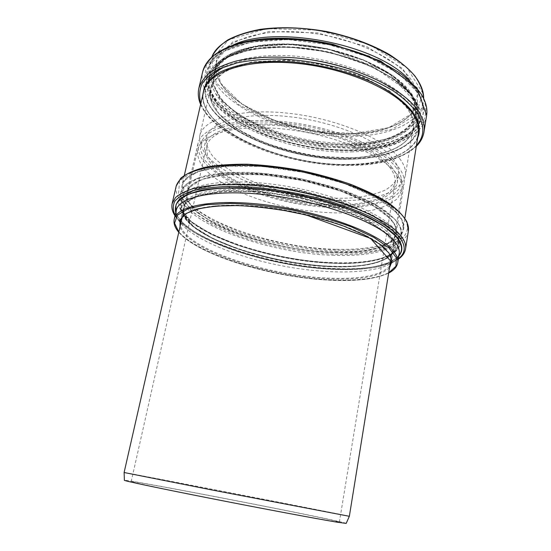 <?xml version="1.0" encoding="UTF-8"?>
<svg xmlns="http://www.w3.org/2000/svg" width="551" height="551" viewBox="0 0 551 551"><rect width="100%" height="100%" fill="white"/><g stroke="black" fill="none" stroke-linecap="round" stroke-linejoin="round"><path stroke-width="0.41" stroke-dasharray="2.75 2.07" d="M391.541 166.953C396.148 172.745 398.036 178.131 397.209 183.104C395.342 188.862 390.879 193.752 383.82 197.775C375.52 201.218 365.54 203.629 353.866 205C335.139 206.274 315.103 204.979 293.738 201.108C272.483 196.693 253.419 190.391 236.537 182.195C226.227 176.547 217.872 170.576 211.467 164.274C206.425 157.903 204.118 151.69 204.552 145.657C207.458 130.311 241.042 120.38 286.348 125.229C331.612 129.967 377.414 148.88 391.541 166.953M389.426 166.994C393.986 172.697 395.859 177.987 395.039 182.884C393.221 188.504 388.861 193.277 381.967 197.21C373.86 200.578 364.108 202.933 352.688 204.276C334.381 205.53 314.773 204.256 293.862 200.468C266.601 194.937 240.952 185.246 223.809 173.51C216.033 167.497 210.585 161.395 207.451 155.196L206.646 146.263C209.483 131.248 242.309 121.557 286.548 126.275C330.731 130.89 375.513 149.321 389.426 166.994M349.341 516.294L349.341 516.287C346.242 515.171 127.412 472.634 124.12 472.51L124.12 472.51M346.186 523.395C343.728 521.143 127.501 479.108 124.381 480.286M396.238 173.255C399.565 177.381 401.514 181.334 402.092 185.102L402.099 189.84L397.65 198.394C391.961 203.271 383.964 207.114 373.681 209.91C351.614 214.573 321.936 213.788 292.347 208.278C269.832 203.615 249.61 196.982 231.668 188.387C220.696 182.464 211.791 176.203 204.944 169.598C199.538 162.91 197.058 156.401 197.492 150.072L199.276 145.678C207.272 131.365 244.995 123.644 291.307 129.926C337.598 136.125 382.125 155.299 396.238 173.255M395.535 166.87C398.8 170.982 400.722 174.915 401.293 178.682L399.482 188.587L391.286 196.631L377.745 202.472C355.856 208.395 324.656 208.071 293.511 202.3C262.462 195.984 233.417 184.592 215.345 170.906L204.972 160.41L200.392 149.886L202.417 140.023C210.413 125.731 247.468 117.948 292.795 124.058C338.094 130.077 381.664 148.997 395.535 166.87M330.448 520.853L339.375 522.066C338.576 520.227 132.626 480.197 131.193 481.602C130.449 482.001 163.027 488.909 211.646 498.497C260.189 508.077 312.3 517.857 330.448 520.853M399.606 158.509C404.317 164.694 406.232 170.452 405.35 175.783C403.332 182.126 398.518 187.519 390.921 191.955C382.008 195.763 371.312 198.443 358.825 199.992C338.831 201.466 317.466 200.144 294.73 196.025C272.104 191.328 251.8 184.544 233.81 175.686C222.818 169.577 213.898 163.082 207.066 156.215C201.68 149.259 199.242 142.454 199.744 135.815C202.933 119.078 238.907 107.996 287.532 113.155C336.11 118.189 384.949 138.838 399.606 158.509M392.911 158.674C397.491 164.57 399.358 170.052 398.511 175.135C396.63 181.024 392.154 186.038 385.087 190.178C376.788 193.732 366.808 196.239 355.147 197.692C336.447 199.083 316.439 197.85 295.122 193.993C273.916 189.585 254.899 183.235 238.087 174.942C227.818 169.219 219.498 163.158 213.141 156.753C208.133 150.271 205.867 143.949 206.329 137.778C209.311 122.108 242.888 111.825 288.097 116.571C333.252 121.199 378.881 140.291 392.911 158.674M398.249 166.815C402.988 172.897 404.93 178.552 404.062 183.765C402.065 189.971 397.264 195.233 389.667 199.538C380.762 203.229 370.058 205.805 357.558 207.266C337.543 208.615 316.136 207.231 293.352 203.099C270.679 198.394 250.319 191.665 232.26 182.911C221.22 176.871 212.259 170.473 205.385 163.716C199.951 156.877 197.478 150.203 197.947 143.701C201.053 127.315 237.033 116.605 285.776 121.874C334.471 127.026 383.489 147.482 398.249 166.815M399.179 253.749L397.271 258.316C385.335 274.005 332.37 275.686 281.189 265.672C229.987 255.781 181.506 234.382 176.313 215.365L176.258 210.42M408.381 79.062L416.838 89.372L420.998 98.05C422.328 102.245 422.686 106.26 422.073 110.09L417.031 121.44L406.424 130.711L391.244 137.578C367.772 144.713 336.578 145.133 305.722 139.451C282.27 134.52 261.319 126.93 242.846 116.681C231.585 109.546 222.514 101.859 215.634 93.622L209.27 81.052L208.85 68.641C209.711 64.86 211.55 61.278 214.353 57.883C218.547 52.841 224.815 48.55 233.169 45.003M208.388 80.811C209.352 59.949 245.236 43.866 296.114 47.655C346.937 51.277 398.779 74.791 413.402 98.319C432.693 127.798 398.821 149.555 352.42 150.347C288.882 153.385 206.012 117.666 208.374 81.025M352.323 149.941C316.295 150.967 274.453 141.311 244.768 124.857C215.324 108.451 200.192 85.15 214.477 67.408C227.494 51.16 267.848 42.641 313.209 49.521C358.563 56.319 399.93 77.388 413.036 98.057L417.314 106.832C425.42 132.075 393.572 149.018 352.323 149.941M414.09 98.333C433.465 128.018 399.317 149.879 352.64 150.664L321.77 149.252C300.481 146.084 280.19 140.836 260.878 133.507L235.711 120.29L217.349 104.642L208.23 87.843L210.441 71.589L225.139 57.951L251.786 49.108L287.581 46.828L327.528 51.87L365.437 63.551L395.57 79.929L414.09 98.333M352.798 151.807C286.217 155.079 198.849 115.951 207.121 78.07C211.102 57.869 249.052 43.364 299.675 48.061C350.264 52.627 400.405 76.01 414.827 99.201C419.407 106.377 421.178 113.134 420.137 119.477C417.024 139.038 388.083 150.891 352.798 151.807M413.539 107.142C418.147 114.215 419.938 120.876 418.925 127.109C415.86 146.339 386.905 157.882 351.572 158.654C284.908 161.622 197.272 122.845 205.392 85.605C209.29 65.741 247.247 51.594 297.988 56.402C348.693 61.071 399.02 84.275 413.539 107.142M225.428 66.43C247.282 55.789 288.18 53.757 327.845 62.683C367.517 71.602 400.694 90.192 412.499 108.113C432.032 137.302 397.884 158.55 351.132 159.115C283.607 162.208 194.579 121.812 206.646 84.675M408.215 108.699C427.225 136.634 394.743 157.228 349.644 157.806L319.807 156.353C299.214 153.268 279.577 148.212 260.892 141.194L236.572 128.59L218.871 113.747L210.138 97.899L212.342 82.657L226.537 69.97L252.165 61.857L286.513 59.928L324.815 64.832L361.201 75.928L390.232 91.376L408.215 108.699M349.417 158.041C285.983 160.899 202.665 123.982 210.413 88.986C214.091 70.191 250.037 56.932 297.967 61.437C345.856 65.817 393.614 87.575 407.692 109.188C412.217 115.979 413.987 122.377 413.002 128.362C410.116 146.38 382.897 157.29 349.417 158.041M389.86 217.969C394.798 223.396 396.892 228.362 396.148 232.866C393.972 246.428 366.635 253.24 332.535 252.034C268.061 250.829 181.231 218.547 186.892 192.196C189.475 178.021 225.469 169.674 274.928 175.638C324.332 181.499 374.48 200.729 389.86 217.969M332.618 252.592C302.609 251.098 270.073 244.94 241.283 235.318L215.778 224.484L196.852 212.287L186.975 199.772L188.29 188.263L202.031 179.309L227.797 174.44L262.91 174.763L302.492 180.535L340.435 190.949L370.988 204.297L390.232 218.465C410.963 240.759 378.558 254.562 332.618 252.592M394.502 218.892C415.819 242.13 381.733 256.298 334.106 254.204C302.974 252.627 269.281 246.249 239.416 236.289L212.906 225.077L193.146 212.424L182.718 199.407L183.903 187.402L198.071 178.021L224.87 172.883L261.546 173.186L302.974 179.22L342.66 190.129L374.535 204.097L394.502 218.892M334.278 255.327C266.491 253.908 175.053 220.145 180.866 192.354C183.559 177.505 221.571 168.737 273.999 175.122C326.385 181.403 379.336 201.804 395.253 219.897C400.302 225.497 402.444 230.628 401.672 235.27C399.379 249.61 370.279 256.67 334.278 255.327M393.869 228.458C398.945 233.948 401.114 238.948 400.363 243.473C398.132 257.42 369.025 264.136 332.969 262.62C265.107 260.864 173.379 227.494 179.006 200.447C181.61 185.997 219.615 177.649 272.173 184.165C324.684 190.57 377.834 210.744 393.869 228.458M332.494 263.213C301.307 261.47 267.524 255.065 237.55 245.229L210.923 234.196L191.039 221.812L180.494 209.139L181.582 197.52L195.701 188.525L222.508 183.731L259.259 184.268L300.818 190.391L340.663 201.232L372.696 214.98L392.787 229.443C414.276 252.089 380.197 265.554 332.494 263.213M392.057 229.491C413.457 251.979 379.66 265.382 332.232 263.054C301.225 261.326 267.634 254.961 237.832 245.181L211.37 234.209L191.624 221.908L181.169 209.318L182.285 197.781L196.328 188.862L222.969 184.117L259.466 184.654L300.715 190.736L340.27 201.494L372.083 215.138L392.057 229.491M332.033 263.199C269.804 261.36 187.016 233.273 180.804 207.458C180.28 203.016 181.83 198.932 185.446 195.199C190.295 191.755 197.23 188.952 206.246 186.789C221.158 184.096 240.821 183.586 263.158 185.501C293.401 188.607 325.848 196.232 351.373 206.129C363.481 211.219 373.716 216.46 382.07 221.853L391.589 229.795C398.497 237.323 399.992 243.831 396.073 249.307C388.703 259.741 362.964 264.466 332.033 263.199M389.268 233.851C396.128 241.186 397.65 247.516 393.841 252.84C384.508 263.02 363.502 267.483 330.814 266.223C269.391 264.28 187.581 236.661 181.548 211.57C181.052 207.259 182.588 203.291 186.162 199.682C190.949 196.356 197.788 193.656 206.68 191.596C221.371 189.027 240.732 188.594 262.71 190.515C315.503 195.536 372.69 215.916 389.268 233.851M330.428 266.519C300.137 264.769 267.276 258.543 238.142 249.038L212.287 238.404L193.036 226.53L182.898 214.429L184.048 203.402L197.795 194.951L223.754 190.529L259.245 191.19L299.331 197.141L337.797 207.534L368.798 220.662L388.359 234.457C409.448 256.05 376.774 268.888 330.428 266.519M387.587 234.533C408.567 255.96 376.188 268.73 330.139 266.381C300.047 264.645 267.387 258.453 238.438 249.011L212.762 238.445L193.656 226.654L183.607 214.642L184.792 203.705L198.456 195.329L224.236 190.956L259.452 191.617L299.214 197.52L337.377 207.83L368.151 220.848L387.587 234.533M329.904 266.684C265.272 264.824 177.89 233.293 183.214 208.347C185.618 194.923 221.612 187.388 271.306 193.587C320.951 199.689 371.477 218.499 387.064 235.022C392.071 240.222 394.22 244.961 393.51 249.224C391.451 262.056 364.094 268.206 329.904 266.684M384.887 248.301C389.95 253.329 392.133 257.875 391.458 261.952L393.51 249.224C391.685 261.56 364.363 267.951 330.097 266.374C265.313 264.68 177.718 232.543 183.214 208.347L180.349 220.917C182.608 208.085 218.602 201.184 268.482 207.575C318.313 213.864 369.136 232.343 384.887 248.301M389.805 265.919C380.948 275.521 360.299 279.571 327.859 278.076C267.125 275.679 185.901 248.763 180.391 225.214M389.509 267.765C379.729 276.616 359.224 280.307 327.997 278.84C268.096 276.402 188.346 250.485 179.977 227.033M388.682 272.862C376.009 279.047 356.366 281.485 329.739 280.163C272.449 277.621 197.912 255.23 178.834 232.067M397.76 262.675C395.659 275.775 366.394 281.685 330.083 279.777C261.773 277.201 169.019 244.63 174.233 219.229M332.659 268.957C268.082 266.794 182.071 237.887 175.604 211.432C181.92 237.591 268.103 266.753 332.756 268.854C365.031 270.307 391.981 265.492 399.406 254.934C391.823 265.665 364.907 270.389 332.659 268.957M398.834 255.912C388.076 265.913 366.064 270.231 332.79 268.86C269.219 266.684 184.95 238.838 175.769 212.548M398.394 258.701C385.838 267.09 364.259 270.637 333.637 269.336C271.664 267.097 190.508 241.372 175.135 215.303M405.557 248.914C403.229 263.481 372.29 270.286 334.271 268.551C263.013 266.415 166.478 231.723 172.153 203.539M408.367 231.096C405.901 246.552 374.983 254.156 337.081 252.799C266.009 251.435 170.128 215.861 176.224 185.969M336.854 251.318C304.338 249.72 269.246 243.081 238.08 232.639L210.372 220.834L189.62 207.458L178.552 193.608L179.598 180.742L194.317 170.583L222.418 164.907L261.064 165.045L304.772 171.361L346.62 182.953L380.094 197.843L400.88 213.63C422.817 238.411 386.547 253.412 336.854 251.318M335.655 249.996C304.049 248.473 269.887 242.006 239.595 231.833L212.7 220.345L192.636 207.341L182.023 193.904L183.194 181.458L197.575 171.664L224.836 166.216L262.186 166.381L304.372 172.484L344.768 183.655L377.159 198.036L397.374 213.292C418.85 237.288 383.985 252 335.655 249.996M335.538 249.252C267.572 248.115 176.038 213.905 182.016 185.356C184.805 170.121 222.962 160.947 275.514 167.263C328.01 173.462 381.003 194.152 396.872 212.631C401.893 218.348 404.014 223.589 403.229 228.355C400.873 243.087 371.643 250.471 335.538 249.252M350.67 164.673C283.689 167.387 195.488 128.769 203.498 91.921C195.378 128.032 283.717 167.187 350.877 164.329C386.465 163.709 415.454 152.241 418.312 133.679C415.282 152.71 386.182 164.033 350.67 164.673M417.624 137.984C410.784 154.321 383.51 163.723 350.966 164.363C286.851 166.76 203.195 132.219 202.52 96.17M416.439 145.45C403.601 158.054 382.18 164.708 352.172 165.41C291.362 167.359 213.437 138.163 200.826 103.54M423.988 131.978C420.785 152.186 390.025 164.115 352.764 164.79C282.759 167.607 190.515 127.24 198.87 88.222M426.605 115.4C423.285 136.373 392.546 149.004 355.395 150.003C285.576 153.509 193.938 112.356 202.658 71.871M355.188 148.494L322.962 147.048C300.77 143.756 279.605 138.267 259.459 130.601L233.142 116.722L213.85 100.241L204.152 82.464L206.294 65.163L221.578 50.547L249.534 40.981L287.243 38.398L329.388 43.66L369.342 56.064L400.983 73.497L420.268 93.071C440.194 124.629 403.897 147.62 355.188 148.494M354.472 147.468L322.824 146.063C301.025 142.826 280.232 137.433 260.451 129.891L234.643 116.254L215.765 100.068L206.336 82.629L208.526 65.693L223.575 51.415L250.98 42.083L287.87 39.582L329.064 44.734L368.123 56.849L399.103 73.882L418.044 93.029C437.708 123.913 402.313 146.573 354.472 147.468M354.41 147.2C317.066 148.315 273.799 138.287 243.101 121.096C212.652 103.96 196.982 79.489 212.094 60.803C225.765 43.811 267.731 34.858 314.779 42.062C361.814 49.184 404.468 71.258 417.796 92.85L422.004 101.604C430.613 128.293 397.257 146.18 354.41 147.2M422.073 110.09L423.361 101.969C420.117 122.377 391.072 134.974 355.76 136.221C289.117 140.188 202.031 100.137 210.696 60.624L208.85 68.641M355.636 135.436L314.166 132.757L273.268 122.074L238.693 104.718L216.261 82.802L211.612 59.618L228.589 39.796L266.532 28.645L317.865 30.133L369.177 44.493L406.796 67.566L422.7 92.912L416.225 114.732L391.768 129.402L355.636 135.436M354.079 133.569L314.228 131.014L274.921 120.738L241.765 104.036L220.407 83.001L216.178 60.844L232.612 42L268.895 31.476L317.762 32.936L366.601 46.573L402.54 68.503L417.927 92.685L411.969 113.589L388.703 127.715L354.079 133.569M353.763 133.838C290.597 137.709 208.188 99.635 216.447 62.525C220.386 42.606 256.305 28.142 303.849 32.295C351.345 36.311 398.504 58.681 412.258 81.348C416.673 88.477 418.361 95.22 417.321 101.57C414.262 120.683 387.084 132.605 353.763 133.838M410.281 93.415C414.745 100.399 416.466 106.99 415.447 113.182C412.465 131.82 385.273 143.308 351.882 144.334C288.593 147.764 205.792 110.193 213.829 73.992C217.659 54.563 253.591 40.616 301.301 44.92C348.969 49.094 396.389 71.196 410.281 93.415M351.951 144.899L322.211 143.604C301.693 140.567 282.146 135.491 263.571 128.376L239.41 115.545L221.874 100.358L213.292 84.069L215.613 68.345L229.87 55.183L255.471 46.649L289.702 44.424L327.824 49.218L363.997 60.396L392.822 76.114L410.633 93.842C429.415 122.501 396.934 143.983 351.951 144.899M411.356 93.877C430.235 122.756 397.457 144.348 352.192 145.257L322.252 143.956C301.611 140.898 281.933 135.787 263.233 128.631L238.907 115.724L221.233 100.434L212.569 84.041L214.876 68.193L229.209 54.921L254.996 46.312L289.495 44.066L327.928 48.894L364.39 60.169L393.428 76.01L411.356 93.877M352.365 146.063C316.866 147.158 275.603 137.619 246.407 121.303C217.431 105.034 202.678 81.92 216.846 64.329C229.76 48.226 269.453 39.768 313.98 46.504C358.501 53.172 399.117 73.937 412.045 94.4L416.274 103.099C424.304 128.121 393.021 145.058 352.365 146.063M391.127 257.751L402.099 189.84M182.229 217.142L197.492 150.072M202.417 140.023L199.276 145.678M401.293 178.682L402.092 185.102M339.375 522.066L395.039 182.884M131.193 481.602L206.646 146.263M214.477 67.408C228.148 50.051 274.095 41.759 322.852 51.305C371.636 60.713 411.142 85.619 417.314 106.832L416.274 103.099L387.381 71.761L328.155 48.853L306.576 45.272C291.486 43.625 277.373 43.481 264.246 44.838C241.262 47.744 225.462 54.246 216.846 64.329L214.477 67.408M207.121 78.07C210.751 62.132 233.032 49.556 267.428 47.035C287.725 45.829 309.042 47.696 331.392 52.627L374.308 67.367L410.461 93.009L420.137 119.477L418.925 127.109C415.619 147.014 386.506 158.364 351.269 159.163C284.805 161.925 197.416 123.906 205.392 85.605L207.121 78.07M199.744 135.815L210.413 88.986C202.513 123.417 286.203 160.796 349.568 157.779C383.11 157.056 410.24 146.036 413.002 128.362L405.35 175.783M397.209 183.104L398.511 175.135M204.552 145.657L206.329 137.778M197.947 143.701L186.892 192.196L190.68 185.887C195.46 182.064 202.658 178.965 212.273 176.589C223.183 174.729 235.904 173.889 250.423 174.068C265.692 174.881 281.52 176.733 297.919 179.64C314.208 183.09 329.574 187.299 344.038 192.265C357.565 197.54 369.039 203.078 378.461 208.891C386.485 214.697 391.995 220.269 394.998 225.6L396.148 232.866L404.062 183.765M180.866 192.354L185.136 185.157C190.377 180.962 198.078 177.594 208.237 175.066C219.732 173.097 233.101 172.201 248.343 172.38C264.37 173.228 280.982 175.17 298.194 178.207C315.289 181.837 331.42 186.259 346.593 191.479C360.795 197.024 372.855 202.858 382.773 208.994C391.244 215.145 397.126 221.144 400.405 227.005L401.672 235.27L400.363 243.473C397.684 258.391 368.516 264.645 332.597 263.233C264.962 261.153 173.675 228.934 179.006 200.447L180.866 192.354M180.804 207.458C186.789 232.839 269.838 261.291 332.177 263.041C363.15 264.342 388.93 259.487 396.073 249.307L393.841 252.84C384.15 263.35 363.04 267.917 330.51 266.539C269.239 264.404 188.015 237.522 181.548 211.57L180.804 207.458M178.786 232.26C198.718 255.588 272.683 277.608 329.822 280.197C356.104 281.52 375.713 279.137 388.655 273.048M397.271 258.316L398.855 255.809M176.313 215.365L175.79 212.452M175.025 215.785C192.609 242.33 272.277 267.001 333.768 269.37C363.481 270.693 384.997 267.297 398.311 259.184M184.33 175.294L182.016 185.356L186.018 178.62C191.059 174.522 198.656 171.168 208.808 168.572C220.345 166.526 233.796 165.576 249.176 165.706C265.348 166.519 282.119 168.461 299.489 171.526C316.742 175.19 333.024 179.674 348.322 184.978C362.627 190.612 374.749 196.542 384.674 202.754C393.118 208.967 398.903 214.924 402.037 220.614L403.229 228.355L404.854 218.155M200.626 104.428C215.565 139.355 292.14 167.249 352.351 165.472C381.423 164.859 402.733 158.481 416.294 146.352M214.353 57.883L212.094 60.803C226.475 42.654 273.95 33.935 324.319 43.798C374.708 53.523 415.461 79.392 422.004 101.604L420.998 98.05M216.447 62.525C208.064 98.911 290.577 137.502 353.956 133.507C387.346 132.288 414.407 120.263 417.321 101.57L415.447 113.182L414.793 103.23C412.196 96.17 407.182 89.014 399.75 81.755C390.969 74.612 380.176 67.993 367.386 61.898C353.673 56.298 339.017 51.78 323.43 48.364C307.692 45.692 292.416 44.39 277.601 44.452C263.461 45.306 250.974 47.4 240.153 50.733C230.552 54.68 223.217 59.439 218.168 65.011L213.829 73.992L216.447 62.525"/><path stroke-width="0.83" d="M349.341 516.294L346.186 523.395L336.992 522.169C317.961 519.042 261.994 508.545 209.828 498.249C157.586 487.945 123.121 480.624 124.381 480.286L124.12 472.517L211.715 489.929L349.348 516.294L391.127 257.751M397.76 262.675C398.463 258.44 396.231 253.708 391.058 248.48C374.735 231.599 320.896 211.866 267.862 205.13C214.773 198.291 176.616 205.661 174.233 219.229L176.258 210.42C178.751 196.411 216.908 188.573 269.852 195.268C322.748 201.866 376.367 221.853 392.567 239.155C397.705 244.506 399.902 249.376 399.179 253.749L397.76 262.675C396.968 266.877 393.931 270.334 388.655 273.048M233.169 45.003C275.507 24.499 376.808 44.19 408.381 79.062M206.646 84.675C209.056 77.505 215.31 71.423 225.428 66.43M180.391 225.214L180.349 220.917C182.608 211.915 198.243 206.797 227.253 205.557C244.031 205.365 262.558 206.928 282.835 210.234L306.142 214.952L370.513 238.369L391.458 261.952L389.805 265.919M179.977 227.033L180.067 219.759L186.024 213.533L197.981 208.822L215.627 206.06L238.115 205.571C255.106 206.418 272.959 208.498 291.665 211.798C310.241 215.744 327.57 220.503 343.645 226.082L364.314 234.96L379.639 244.134L388.958 252.978L392.147 260.981L389.509 267.765M178.834 232.067L174.564 223.162L177.401 215.193L187.87 208.836L205.874 204.731L230.525 203.415C249.775 204.035 270.265 206.239 292.002 210.027C313.581 214.656 333.41 220.29 351.49 226.929L373.853 237.378L389.006 247.929L396.327 257.751L395.976 266.202L388.682 272.862M175.79 212.452L175.983 204.848C178.187 200.75 182.601 197.162 189.22 194.097C197.106 191.411 206.997 189.516 218.892 188.414C231.799 187.822 245.966 188.166 261.394 189.441C292.898 192.767 326.674 200.722 353.17 210.95C365.74 216.199 376.34 221.598 384.977 227.136L394.792 235.27C401.81 242.874 403.346 249.424 399.406 254.934L398.855 255.809M175.769 212.548C174.722 207.892 175.859 203.581 179.185 199.62C183.827 195.949 190.729 192.94 199.875 190.591C215.104 187.636 235.566 186.975 259.06 188.883C283.551 191.431 307.603 196.128 331.206 202.982C346.028 207.755 359.224 212.9 370.775 218.416C381.134 224.016 389.247 229.567 395.101 235.063C402.602 243.246 403.849 250.195 398.834 255.912M175.135 215.303C172.745 210.262 172.67 205.53 174.901 201.101C178.558 196.941 184.695 193.442 193.311 190.605C203.326 188.242 215.427 186.83 229.622 186.383L252.93 187.188C278.496 189.427 303.918 194.083 329.188 201.156C345.064 206.115 359.197 211.501 371.581 217.321C382.663 223.238 391.293 229.099 397.464 234.905C406.142 244.616 406.452 252.551 398.394 258.701M175.025 215.785C172.277 211.625 171.32 207.548 172.153 203.539L175.528 197.568C179.64 193.945 185.79 190.887 193.966 188.394C211.908 183.979 239.444 183.297 270.575 187.016C326.213 193.918 382.311 215.2 398.91 233.59C404.097 239.203 406.314 244.307 405.557 248.914C404.833 252.937 402.416 256.36 398.311 259.184M172.153 203.539L176.224 185.969C177.801 181.575 181.389 177.615 186.996 174.095C193.773 170.9 202.465 168.413 213.065 166.629C230.552 164.508 251.049 164.728 274.57 167.284C329.911 173.896 385.548 195.701 401.899 214.959C407.01 220.834 409.166 226.213 408.367 231.096L405.557 248.914M184.33 175.294L203.498 91.921C207.341 72.277 245.457 58.385 296.521 63.31C347.543 68.097 398.228 91.246 412.864 113.919C417.5 120.931 419.318 127.515 418.312 133.679L404.854 218.155M202.52 96.17L204.283 87.43C207.293 81.872 212.335 76.871 219.401 72.429C227.611 68.414 237.591 65.314 249.341 63.124C261.945 61.547 275.596 61.099 290.294 61.788C320.159 64.13 351.483 72.305 375.789 83.959C393.29 92.954 406.197 103.12 413.56 113.272C419.428 122.301 420.785 130.539 417.624 137.984M200.826 103.54C198.952 96.811 199.324 90.316 201.935 84.076C205.909 78.097 212.252 72.835 220.965 68.283L237.047 62.883C249.727 60.293 263.908 58.991 279.584 58.971C304.352 60.031 328.782 64.384 352.874 72.05C367.985 77.56 381.368 83.8 393.035 90.77C403.435 97.988 411.459 105.331 417.093 112.797C424.931 125.428 424.711 136.317 416.439 145.45M200.626 104.428C198.291 98.946 197.706 93.539 198.87 88.222C200.75 82.436 204.573 77.106 210.344 72.209C217.239 67.677 225.944 63.93 236.475 60.975C253.77 57.166 273.84 56.174 296.686 58.007C350.388 63.076 403.47 87.616 418.491 111.495C423.189 118.768 425.021 125.594 423.988 131.978C423.078 137.351 420.509 142.144 416.294 146.352M198.87 88.222L202.658 71.871C204.586 65.865 208.45 60.314 214.243 55.203C221.151 50.451 229.863 46.504 240.381 43.364C257.634 39.279 277.635 38.102 300.371 39.817C323.382 42.331 345.263 47.496 366.029 55.307C379.04 60.817 390.514 66.878 400.46 73.497C409.359 80.308 416.287 87.21 421.26 94.221C425.895 101.715 427.672 108.774 426.605 115.4L423.988 131.978M211.859 56.925C219.298 37.034 258.77 23.714 307.988 29.1C357.179 34.362 404.344 57.669 418.209 80.928C421.859 86.886 423.678 92.609 423.671 98.099C423.085 90.998 420.206 83.676 415.048 76.141C408.573 68.613 399.971 61.388 389.247 54.466C371.367 44.294 350.519 36.662 326.688 31.559C302.692 27.364 280.5 26.634 260.113 29.368C247.578 31.772 236.896 35.243 228.073 39.796C220.469 44.851 215.062 50.568 211.853 56.939M124.106 472.51L182.229 217.142M174.233 219.229C173.393 223.417 174.908 227.763 178.786 232.26M176.224 185.969L180.79 178.2C186.334 173.661 194.448 170.025 205.13 167.277C217.218 165.114 231.275 164.102 247.309 164.232C264.163 165.066 281.644 167.084 299.744 170.28C317.713 174.095 334.671 178.772 350.615 184.31C365.52 190.191 378.172 196.397 388.572 202.933C397.45 209.483 403.607 215.896 407.051 222.184L408.367 231.096M202.658 71.871C206.563 54.893 229.905 41.477 265.961 38.653C287.236 37.296 309.6 39.19 333.066 44.335L380.672 61.051L416.997 87.836L426.605 115.4"/></g></svg>
